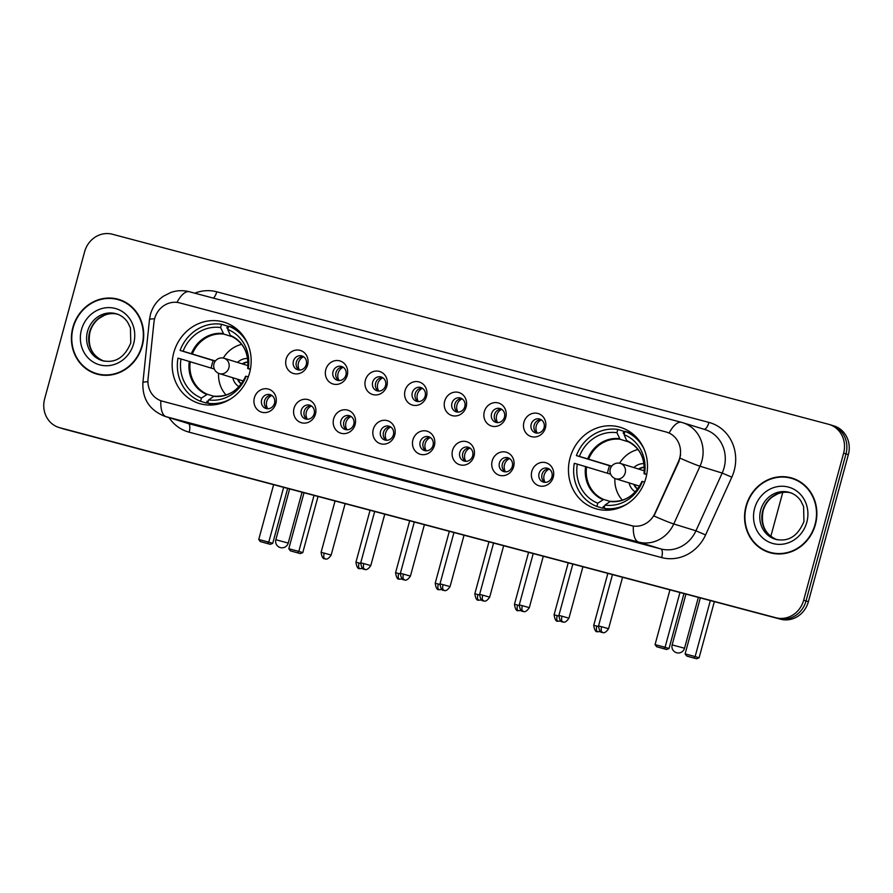 <?xml version="1.0" encoding="UTF-8"?>
<svg xmlns="http://www.w3.org/2000/svg" width="893" height="893" viewBox="0 0 893 893"><rect width="100%" height="100%" fill="white"/><g stroke="black" fill="none" stroke-linecap="round" stroke-linejoin="round"><path stroke-width="1.34" d="M570.058 457.93A42.518 39.225 -72.9 0 0 595.452 508.619A42.518 39.225 -72.9 0 0 645.896 478.056A42.518 39.225 -72.9 0 0 620.501 427.367A42.518 39.225 -72.9 0 0 570.058 457.93M173.744 352.768A42.518 39.225 -72.9 0 0 199.128 403.457A42.518 39.225 -72.9 0 0 249.571 372.894A42.518 39.225 -72.9 0 0 224.188 322.206A42.518 39.225 -72.9 0 0 173.744 352.768M275.848 403.513A12.033 11.096 107.1 0 1 261.962 412.276A12.033 11.096 107.1 0 1 254.382 397.82A12.033 11.096 107.1 0 1 268.268 389.058A12.033 11.096 107.1 0 1 275.848 403.513M261.638 399.874A7.222 6.664 -72.9 0 0 265.947 408.481A7.222 6.664 -72.9 0 0 274.508 403.29A7.222 6.664 -72.9 0 0 270.199 394.684A7.222 6.664 -72.9 0 0 261.638 399.874M315.475 414.028A12.033 11.096 107.1 0 1 301.588 422.791A12.033 11.096 107.1 0 1 294.02 408.335A12.033 11.096 107.1 0 1 307.895 399.573A12.033 11.096 107.1 0 1 315.475 414.028M301.265 410.389A7.222 6.664 -72.9 0 0 305.573 418.996A7.222 6.664 -72.9 0 0 314.146 413.805A7.222 6.664 -72.9 0 0 309.826 405.199A7.222 6.664 -72.9 0 0 301.265 410.389M355.113 424.543A12.033 11.096 107.1 0 1 341.226 433.306A12.033 11.096 107.1 0 1 333.647 418.85A12.033 11.096 107.1 0 1 347.533 410.088A12.033 11.096 107.1 0 1 355.113 424.543M340.892 420.904A7.222 6.664 -72.9 0 0 345.211 429.511A7.222 6.664 -72.9 0 0 353.773 424.32A7.222 6.664 -72.9 0 0 349.464 415.714A7.222 6.664 -72.9 0 0 340.892 420.904M394.739 435.058A12.033 11.096 107.1 0 1 380.853 443.821A12.033 11.096 107.1 0 1 373.274 429.366A12.033 11.096 107.1 0 1 387.16 420.603A12.033 11.096 107.1 0 1 394.739 435.058M380.53 431.419A7.222 6.664 -72.9 0 0 384.838 440.026A7.222 6.664 -72.9 0 0 393.4 434.835A7.222 6.664 -72.9 0 0 389.091 426.229A7.222 6.664 -72.9 0 0 380.53 431.419M434.366 445.585A12.033 11.096 107.1 0 1 420.48 454.347A12.033 11.096 107.1 0 1 412.912 439.881A12.033 11.096 107.1 0 1 426.798 431.118A12.033 11.096 107.1 0 1 434.366 445.585M420.156 441.935A7.222 6.664 -72.9 0 0 424.476 450.541A7.222 6.664 -72.9 0 0 433.038 445.35A7.222 6.664 -72.9 0 0 428.729 436.744A7.222 6.664 -72.9 0 0 420.156 441.935M474.004 456.1A12.033 11.096 107.1 0 1 460.118 464.862A12.033 11.096 107.1 0 1 452.539 450.396A12.033 11.096 107.1 0 1 466.425 441.633A12.033 11.096 107.1 0 1 474.004 456.1M459.795 452.45A7.222 6.664 -72.9 0 0 464.103 461.056A7.222 6.664 -72.9 0 0 472.665 455.865A7.222 6.664 -72.9 0 0 468.356 447.259A7.222 6.664 -72.9 0 0 459.795 452.45M513.631 466.615A12.033 11.096 107.1 0 1 499.745 475.377A12.033 11.096 107.1 0 1 492.177 460.922A12.033 11.096 107.1 0 1 506.063 452.159A12.033 11.096 107.1 0 1 513.631 466.615M499.421 462.965A7.222 6.664 -72.9 0 0 503.73 471.571A7.222 6.664 -72.9 0 0 512.303 466.38A7.222 6.664 -72.9 0 0 507.994 457.774A7.222 6.664 -72.9 0 0 499.421 462.965M553.269 477.13A12.033 11.096 107.1 0 1 539.383 485.892A12.033 11.096 107.1 0 1 531.804 471.437A12.033 11.096 107.1 0 1 545.69 462.674A12.033 11.096 107.1 0 1 553.269 477.13M539.059 473.48A7.222 6.664 -72.9 0 0 543.368 482.097A7.222 6.664 -72.9 0 0 551.93 476.907A7.222 6.664 -72.9 0 0 547.621 468.289A7.222 6.664 -72.9 0 0 539.059 473.48M307.605 364.802A12.033 11.096 107.1 0 1 293.719 373.564A12.033 11.096 107.1 0 1 286.14 359.109A12.033 11.096 107.1 0 1 300.026 350.346A12.033 11.096 107.1 0 1 307.605 364.802M293.395 361.163A7.222 6.664 -72.9 0 0 297.704 369.769A7.222 6.664 -72.9 0 0 306.277 364.578A7.222 6.664 -72.9 0 0 301.957 355.972A7.222 6.664 -72.9 0 0 293.395 361.163M347.232 375.328A12.033 11.096 107.1 0 1 333.357 384.09A12.033 11.096 107.1 0 1 325.778 369.624A12.033 11.096 107.1 0 1 339.664 360.861A12.033 11.096 107.1 0 1 347.232 375.328M333.022 371.678A7.222 6.664 -72.9 0 0 337.342 380.284A7.222 6.664 -72.9 0 0 345.904 375.093A7.222 6.664 -72.9 0 0 341.595 366.487A7.222 6.664 -72.9 0 0 333.022 371.678M386.87 385.843A12.033 11.096 107.1 0 1 372.984 394.606A12.033 11.096 107.1 0 1 365.404 380.139A12.033 11.096 107.1 0 1 379.291 371.376A12.033 11.096 107.1 0 1 386.87 385.843M372.66 382.193A7.222 6.664 -72.9 0 0 376.969 390.799A7.222 6.664 -72.9 0 0 385.53 385.609A7.222 6.664 -72.9 0 0 381.222 377.002A7.222 6.664 -72.9 0 0 372.66 382.193M426.497 396.358A12.033 11.096 107.1 0 1 412.611 405.121A12.033 11.096 107.1 0 1 405.042 390.665A12.033 11.096 107.1 0 1 418.929 381.903A12.033 11.096 107.1 0 1 426.497 396.358M412.287 392.708A7.222 6.664 -72.9 0 0 416.596 401.314A7.222 6.664 -72.9 0 0 425.168 396.124A7.222 6.664 -72.9 0 0 420.86 387.517A7.222 6.664 -72.9 0 0 412.287 392.708M466.135 406.873A12.033 11.096 107.1 0 1 452.249 415.636A12.033 11.096 107.1 0 1 444.669 401.18A12.033 11.096 107.1 0 1 458.555 392.418A12.033 11.096 107.1 0 1 466.135 406.873M451.925 403.223A7.222 6.664 -72.9 0 0 456.234 411.84A7.222 6.664 -72.9 0 0 464.795 406.65A7.222 6.664 -72.9 0 0 460.487 398.032A7.222 6.664 -72.9 0 0 451.925 403.223M505.762 417.388A12.033 11.096 107.1 0 1 491.876 426.151A12.033 11.096 107.1 0 1 484.307 411.695A12.033 11.096 107.1 0 1 498.182 402.933A12.033 11.096 107.1 0 1 505.762 417.388M491.552 413.749A7.222 6.664 -72.9 0 0 495.861 422.356A7.222 6.664 -72.9 0 0 504.433 417.165A7.222 6.664 -72.9 0 0 500.113 408.559A7.222 6.664 -72.9 0 0 491.552 413.749M545.4 427.903A12.033 11.096 107.1 0 1 531.514 436.666A12.033 11.096 107.1 0 1 523.934 422.21A12.033 11.096 107.1 0 1 537.82 413.448A12.033 11.096 107.1 0 1 545.4 427.903M531.179 424.264A7.222 6.664 -72.9 0 0 535.499 432.871A7.222 6.664 -72.9 0 0 544.06 427.68A7.222 6.664 -72.9 0 0 539.752 419.074A7.222 6.664 -72.9 0 0 531.179 424.264M267.487 408.748A7.222 6.664 107.1 0 1 264.596 400.778A7.222 6.664 107.1 0 1 271.617 395.32M307.114 419.264A7.222 6.664 107.1 0 1 304.223 411.293A7.222 6.664 107.1 0 1 311.255 405.835M346.741 429.779A7.222 6.664 107.1 0 1 343.85 421.82A7.222 6.664 107.1 0 1 350.882 416.361M386.379 440.294A7.222 6.664 107.1 0 1 383.488 432.335A7.222 6.664 107.1 0 1 390.52 426.876M426.006 450.809A7.222 6.664 107.1 0 1 423.115 442.85A7.222 6.664 107.1 0 1 430.147 437.391M465.644 461.324A7.222 6.664 107.1 0 1 462.753 453.365A7.222 6.664 107.1 0 1 469.774 447.906M505.271 471.839A7.222 6.664 107.1 0 1 502.379 463.88A7.222 6.664 107.1 0 1 509.412 458.422M544.909 482.365A7.222 6.664 107.1 0 1 542.018 474.395A7.222 6.664 107.1 0 1 549.039 468.937M299.244 370.037A7.222 6.664 107.1 0 1 296.353 362.078A7.222 6.664 107.1 0 1 303.386 356.62M338.871 380.552A7.222 6.664 107.1 0 1 335.98 372.593A7.222 6.664 107.1 0 1 343.012 367.135M378.509 391.067A7.222 6.664 107.1 0 1 375.618 383.108A7.222 6.664 107.1 0 1 382.639 377.65M418.136 401.582A7.222 6.664 107.1 0 1 415.245 393.623A7.222 6.664 107.1 0 1 422.277 388.165M457.774 412.108A7.222 6.664 107.1 0 1 454.883 404.138A7.222 6.664 107.1 0 1 461.904 398.68M497.401 422.623A7.222 6.664 107.1 0 1 494.51 414.653A7.222 6.664 107.1 0 1 501.542 409.195M537.028 433.138A7.222 6.664 107.1 0 1 534.148 425.168A7.222 6.664 107.1 0 1 541.169 419.721M153.942 322.362A21.655 19.981 107.1 0 1 154.634 318.656A21.655 19.981 107.1 0 1 179.627 302.883L666.089 431.966A21.655 19.981 107.1 0 1 666.792 432.167A21.655 19.981 107.1 0 1 678.446 461.536L654.893 513.386A21.655 19.981 107.1 0 1 631.172 525.597L162.381 401.203A21.655 19.981 107.1 0 1 161.678 401.002A21.655 19.981 107.1 0 1 148.048 378.889L153.942 322.362M72.858 327.474A38.901 35.887 -72.9 0 0 96.087 373.854A38.901 35.887 -72.9 0 0 142.244 345.892A38.901 35.887 -72.9 0 0 119.015 299.501A38.901 35.887 -72.9 0 0 72.858 327.474M92.37 372.024A38.901 35.887 -72.9 0 0 97.281 374.2M746.023 506.108A38.901 35.887 -72.9 0 0 769.253 552.488A38.901 35.887 -72.9 0 0 815.409 524.515A38.901 35.887 -72.9 0 0 792.18 478.135A38.901 35.887 -72.9 0 0 746.023 506.108M765.535 550.646A38.901 35.887 -72.9 0 0 770.447 552.834M59.016 427.513A24.066 22.202 -72.9 0 0 59.798 427.736L775.894 617.755A24.066 22.202 -72.9 0 0 803.655 600.23L843.617 453.164A24.066 22.202 -72.9 0 0 829.251 424.476A24.066 22.202 -72.9 0 0 828.47 424.253L112.373 234.234A24.066 22.202 -72.9 0 0 84.612 251.759L44.65 398.825A24.066 22.202 -72.9 0 0 59.016 427.513L61.383 428.249A24.066 22.202 -72.9 0 0 62.164 428.473L778.261 618.492A24.066 22.202 -72.9 0 0 806.022 600.967L845.984 453.89A24.066 22.202 -72.9 0 0 831.617 425.202A24.066 22.202 -72.9 0 0 830.836 424.979M680.589 454.905L678.87 461.67L653.966 515.975A28.074 1.485 24.4 0 0 673.757 523.968A32.092 29.603 107.1 0 1 638.629 542.084A28.074 10.828 104.9 0 1 633.327 526.077L161.968 401.091M666.379 432.056L669.125 433.027A28.074 10.828 -75.1 0 1 681.526 422.344A28.074 10.828 -75.1 0 1 681.694 422.389A32.092 29.603 107.1 0 1 682.732 422.69A32.092 29.603 107.1 0 1 701.898 460.944A32.092 29.603 107.1 0 1 700 466.213L673.757 523.968L695.937 530.81L722.18 473.056A32.092 29.603 -72.9 0 0 724.078 467.787A32.092 29.603 -72.9 0 0 704.923 429.533L681.526 422.344L189.349 291.743A28.074 10.828 104.9 0 0 176.97 302.381M793.352 478.514A38.901 35.887 -72.9 0 0 788.072 477.554M120.187 299.892A38.901 35.887 -72.9 0 0 114.907 298.921M63.749 428.975A24.066 22.202 -72.9 0 0 64.53 429.198L780.627 619.217A24.066 22.202 -72.9 0 0 808.388 601.692L848.35 454.626A24.066 22.202 -72.9 0 0 833.984 425.928L831.617 425.202A24.066 22.202 -72.9 0 1 845.984 453.89L806.022 600.967A24.066 22.202 -72.9 0 1 778.261 618.492L62.164 428.473A24.066 22.202 -72.9 0 1 61.383 428.249L63.749 428.975M125.098 302.068A38.499 35.519 -72.9 0 0 121.258 300.617L118.892 299.881A38.499 35.519 -72.9 0 0 73.215 327.564A38.499 35.519 -72.9 0 0 96.21 373.475A38.499 35.519 -72.9 0 0 141.887 345.792A38.499 35.519 -72.9 0 0 118.892 299.881M96.21 373.475L98.576 374.2A38.499 35.519 -72.9 0 0 102.561 375.172M798.264 480.702A38.499 35.519 -72.9 0 0 794.424 479.24L792.058 478.514A38.499 35.519 -72.9 0 0 746.381 506.197A38.499 35.519 -72.9 0 0 769.375 552.108A38.499 35.519 -72.9 0 0 815.052 524.425A38.499 35.519 -72.9 0 0 792.058 478.514M769.375 552.108L771.742 552.834A38.499 35.519 -72.9 0 0 775.727 553.794M208.181 401.537L207.02 401.18L206.495 403.123L200.579 401.303A40.107 37.004 -72.9 0 1 177.975 358.171L181 358.975A36.736 33.889 -72.9 0 0 201.472 398.032L207.377 394.282L213.907 396.291M214.32 369.043L181 358.975M211.172 368.072A38.109 35.151 107.1 0 1 211.998 364.4A38.109 35.151 107.1 0 1 213.237 360.571L180.085 350.424A40.107 37.004 -72.9 0 1 221.509 324.282L227.425 326.112L226.889 328.055L228.05 328.412M236.533 328.836A40.107 37.004 -72.9 0 0 234.569 328.01L228.653 326.179A40.107 37.004 -72.9 0 1 247.741 343.85M213.282 404.909L207.734 403.201A40.107 37.004 -72.9 0 0 230.785 398.825M250.431 369.099L248.243 368.519A36.736 33.889 -72.9 0 0 227.771 329.45L228.653 326.179M207.734 403.201L208.616 399.93A36.736 33.889 -72.9 0 0 246.133 376.254L248.31 376.835M201.472 398.032L200.579 401.303M227.771 329.45L230.361 335.433A31.824 29.357 -72.9 0 1 247.707 368.541L248.243 368.519M246.133 376.254L245.608 376.288A31.824 29.357 -72.9 0 1 213.807 396.347L208.616 399.93M250.386 369.378L247.707 368.541C249.013 352.981 243.387 342.119 230.829 335.969M245.608 376.288L245.608 376.288C238.833 390.42 228.441 397.05 214.432 396.157M221.509 324.282L220.616 327.552A36.736 33.889 -72.9 0 0 183.098 351.228L180.085 350.424M232.76 336.873L223.73 334.094L220.616 327.552M183.098 351.228L215.403 360.984M215.302 361.118L213.237 360.571M226.074 395.019A30.161 27.828 107.1 0 1 218.573 373.307M247.685 358.461A15.237 14.065 -72.9 0 0 237.505 362.402M248.042 362.011A12.033 11.096 -72.9 0 0 242.204 363.853M223.272 358.06A30.161 27.828 107.1 0 1 241.69 344.352M232.783 377.739A15.237 14.065 -72.9 0 0 238.967 386.736M237.482 379.19A12.033 11.096 -72.9 0 0 241.266 384.001M242.796 364.043A12.033 11.096 107.1 0 1 248.053 362.223M241.389 383.834A12.033 11.096 107.1 0 1 238.074 379.369M318.031 496.463L302.783 552.622L300.338 553.604L290.404 550.847L288.796 548.737L304.011 492.746M314.023 495.403L298.82 551.394L302.783 552.622M300.338 553.604L290.404 550.847M288.796 548.737L298.82 551.394L297.559 552.745M273.626 484.687L258.747 539.472L268.76 542.129L283.65 487.344M258.747 539.472L260.343 541.582L267.498 543.48L268.76 542.129L272.722 543.346L287.658 488.404M267.498 543.48L270.278 544.339L272.722 543.346M260.343 541.582L270.278 544.339M604.505 506.699L603.344 506.342L602.808 508.296L596.892 506.465A40.107 37.004 -72.9 0 1 574.288 463.333L577.313 464.137A36.736 33.889 -72.9 0 0 597.785 503.194L603.69 499.444L610.22 501.453M610.645 474.205L577.313 464.137M607.486 473.234A38.109 35.151 107.1 0 1 608.312 469.562A38.109 35.151 107.1 0 1 609.551 465.744L576.398 455.597A40.107 37.004 -72.9 0 1 617.822 429.455L623.738 431.274L623.202 433.217L624.363 433.574M632.847 433.998A40.107 37.004 -72.9 0 0 630.893 433.172L624.977 431.352A40.107 37.004 -72.9 0 1 644.054 449.012M609.606 510.082L604.048 508.363A40.107 37.004 -72.9 0 0 627.098 503.998M646.755 474.261L644.556 473.681A36.736 33.889 -72.9 0 0 624.084 434.623L624.977 431.352M604.048 508.363L604.941 505.092A36.736 33.889 -72.9 0 0 642.447 481.416L644.623 481.997M597.785 503.194L596.892 506.465M624.084 434.623L626.674 440.595A31.824 29.357 -72.9 0 1 644.032 473.703L644.556 473.681M642.447 481.416L641.922 481.45A31.824 29.357 -72.9 0 1 610.12 501.52L604.941 505.092M644.311 473.815L646.699 474.551M641.922 481.45L641.922 481.45C635.146 495.582 624.754 502.212 610.745 501.319M617.822 429.455L616.929 432.714A36.736 33.889 -72.9 0 0 579.423 456.401L576.398 455.597M629.085 442.046L620.043 439.256L616.929 432.714M579.423 456.401L611.716 466.146M611.616 466.291L609.551 465.744M622.388 500.18A30.161 27.828 107.1 0 1 614.886 478.481M644.009 463.623A15.237 14.065 -72.9 0 0 633.818 467.575M644.355 467.173A12.033 11.096 -72.9 0 0 638.528 469.026M619.586 463.233A30.161 27.828 107.1 0 1 638.004 449.514M629.096 482.901A15.237 14.065 -72.9 0 0 635.291 491.898M633.796 484.352A12.033 11.096 -72.9 0 0 637.58 489.163M639.12 469.205A12.033 11.096 107.1 0 1 644.366 467.385M637.702 488.996A12.033 11.096 107.1 0 1 634.387 484.531M714.355 601.636L699.096 657.784L696.652 658.766L689.496 656.868L686.717 656.009L685.121 653.899L700.324 597.908M782.748 492.456L770.804 536.414M710.348 600.565L695.134 656.556L699.096 657.784M696.652 658.766L686.717 656.009M685.121 653.899L695.134 656.556L693.872 657.907M669.951 589.849L655.06 644.634L665.073 647.291L679.964 592.505M655.06 644.634L656.668 646.744L663.812 648.642L665.073 647.291L669.036 648.519L683.971 593.566M663.812 648.642L666.602 649.501L669.036 648.519M656.668 646.744L666.602 649.501M303.598 356.754A8.83 8.137 -72.9 0 0 298.474 362.792A8.83 8.137 -72.9 0 0 299.501 370.048M343.236 367.269A8.83 8.137 -72.9 0 0 338.101 373.307A8.83 8.137 -72.9 0 0 339.128 380.563M382.863 377.795A8.83 8.137 -72.9 0 0 377.739 383.823A8.83 8.137 -72.9 0 0 378.766 391.078M422.489 388.31A8.83 8.137 -72.9 0 0 417.366 394.338A8.83 8.137 -72.9 0 0 418.393 401.593M462.127 398.825A8.83 8.137 -72.9 0 0 456.993 404.853A8.83 8.137 -72.9 0 0 458.031 412.108M501.754 409.34A8.83 8.137 -72.9 0 0 496.631 415.368A8.83 8.137 -72.9 0 0 497.658 422.623M541.392 419.855A8.83 8.137 -72.9 0 0 536.258 425.894A8.83 8.137 -72.9 0 0 537.296 433.138M271.84 395.465A8.83 8.137 -72.9 0 0 266.706 401.493A8.83 8.137 -72.9 0 0 267.744 408.748M311.467 405.98A8.83 8.137 -72.9 0 0 306.344 412.008A8.83 8.137 -72.9 0 0 307.371 419.264M351.105 416.495A8.83 8.137 -72.9 0 0 345.971 422.534A8.83 8.137 -72.9 0 0 347.009 429.779M390.732 427.01A8.83 8.137 -72.9 0 0 385.609 433.049A8.83 8.137 -72.9 0 0 386.636 440.305M430.359 437.525A8.83 8.137 -72.9 0 0 425.235 443.564A8.83 8.137 -72.9 0 0 426.262 450.82M469.997 448.052A8.83 8.137 -72.9 0 0 464.873 454.079A8.83 8.137 -72.9 0 0 465.9 461.335M509.624 458.567A8.83 8.137 -72.9 0 0 504.5 464.594A8.83 8.137 -72.9 0 0 505.527 471.85M549.262 469.082A8.83 8.137 -72.9 0 0 544.127 475.109A8.83 8.137 -72.9 0 0 545.165 482.365M194.774 293.183A40.107 37.004 107.1 0 1 216.765 291.799L708.942 422.411A8.026 3.092 -75.1 0 1 704.097 429.276M708.942 422.411A40.107 37.004 107.1 0 1 734.191 470.6A40.107 37.004 107.1 0 1 731.825 477.175L705.582 534.94A40.107 37.004 107.1 0 1 661.668 557.578L189.171 432.19A40.107 37.004 107.1 0 1 169.011 417.611M189.517 291.788A28.074 10.828 104.9 0 0 189.349 291.743C183.165 290.147 177.048 290.37 170.998 292.402L163.363 296.23C156.878 300.785 152.569 306.857 150.437 314.448L149.477 319.582A28.074 2.266 6 0 1 154.601 318.812M149.477 319.582L142.902 382.561C142.233 399.059 149.622 410.334 165.082 416.406A32.092 29.603 107.1 0 0 166.12 416.696L188.311 423.539L660.809 548.927L638.629 542.084L166.12 416.696A28.074 10.828 -75.1 0 1 160.829 400.723M142.902 382.561A28.074 2.266 6 0 1 147.937 381.802M680.064 458.142A28.074 1.485 24.4 0 0 700 466.213L722.18 473.056L731.825 477.175M843.617 453.164L848.35 454.626M59.798 427.736L64.53 429.198M775.894 617.755L780.627 619.217M803.655 600.23L808.388 601.692M661.668 557.578A8.026 3.092 -75.1 0 0 660.809 548.927A32.092 29.603 -72.9 0 0 695.937 530.81L705.582 534.94M165.082 416.406L187.273 423.237A32.092 29.603 -72.9 0 0 188.311 423.539A8.026 3.092 -75.1 0 1 189.171 432.19M216.765 291.799A8.026 3.092 -75.1 0 1 213.382 298.117M117.552 314.202A24.446 22.559 -72.9 0 0 89.59 332.084A24.446 22.559 -72.9 0 0 103.153 360.884M87.525 331.437A24.446 22.559 -72.9 0 0 102.126 360.593C115.063 363.596 124.618 357.691 130.78 342.89L130.434 327.91L127.71 322.317C124.841 318.12 121.113 315.296 116.525 313.867A24.446 22.559 -72.9 0 0 87.525 331.437M133.649 343.604A29.268 27.002 -72.9 0 0 115.219 308.442A29.268 27.002 -72.9 0 0 81.453 329.751A29.268 27.002 -72.9 0 0 99.882 364.913A29.268 27.002 -72.9 0 0 133.649 343.604M790.718 492.836A24.446 22.559 -72.9 0 0 762.756 510.707A24.446 22.559 -72.9 0 0 776.318 539.506M760.691 510.07A24.446 22.559 -72.9 0 0 775.291 539.227C788.229 542.218 797.773 536.325 803.946 521.523L803.6 506.532L800.876 500.951C798.007 496.742 794.279 493.929 789.691 492.489A24.446 22.559 -72.9 0 0 760.691 510.07M806.814 522.238A29.268 27.002 -72.9 0 0 788.385 487.076A29.268 27.002 -72.9 0 0 754.618 508.385A29.268 27.002 -72.9 0 0 773.048 543.547A29.268 27.002 -72.9 0 0 806.814 522.238M190.265 361.62A31.445 29.011 -72.9 0 0 207.377 394.282M189.305 361.341A31.824 29.357 -72.9 0 0 206.651 394.449M223.205 333.536A31.824 29.357 -72.9 0 0 191.403 353.606M223.73 334.094A31.445 29.011 -72.9 0 0 192.375 353.885M289.633 488.929L275.837 539.718L288.216 543.078L302.035 492.222M223.819 358.193A8.026 7.401 107.1 0 1 224.087 358.272A8.026 7.401 107.1 0 1 228.876 367.827A8.026 7.401 107.1 0 1 219.611 373.676A8.026 7.401 107.1 0 1 219.354 373.598L243.287 380.976M586.589 466.793A31.445 29.011 -72.9 0 0 603.69 499.444M585.618 466.503A31.824 29.357 -72.9 0 0 602.976 499.622M619.519 438.697A31.824 29.357 -72.9 0 0 587.728 458.768M620.043 439.256A31.445 29.011 -72.9 0 0 588.688 459.047M685.947 594.091L672.15 644.88L684.529 648.251L698.348 597.384M620.133 463.355A8.026 7.401 107.1 0 1 620.401 463.434A8.026 7.401 107.1 0 1 625.189 473A8.026 7.401 107.1 0 1 615.936 478.838A8.026 7.401 107.1 0 1 615.668 478.76L639.6 486.138M359.053 563.003L355.939 562.233C357.412 571.9 360.839 567.468 359.633 568.629A5.213 2.009 104.9 0 1 359.6 568.629A5.213 2.009 -75.1 0 1 359.053 563.003L360.605 563.416M398.68 573.518L395.577 572.748C397.039 582.415 400.466 577.983 399.271 579.155A5.213 2.009 104.9 0 1 399.238 579.144A5.213 2.009 -75.1 0 1 398.68 573.518L400.243 573.931M438.318 584.033L435.204 583.263C436.677 592.93 440.093 588.498 438.898 589.67A5.213 2.009 104.9 0 1 438.865 589.659A5.213 2.009 -75.1 0 1 438.318 584.033L439.869 584.457M477.945 594.548L474.83 593.778C476.304 603.445 479.731 599.013 478.525 600.185A5.213 2.009 104.9 0 1 478.503 600.174A5.213 2.009 -75.1 0 1 477.945 594.548L479.508 594.972M517.572 605.063L514.468 604.293C515.931 613.971 519.358 609.528 518.163 610.7A5.213 2.009 104.9 0 1 518.13 610.689A5.213 2.009 -75.1 0 1 517.572 605.063L519.134 605.487M557.21 615.59L554.095 614.808C555.569 624.486 558.996 620.043 557.79 621.215A5.213 2.009 -75.1 0 1 557.21 615.59L558.761 616.003M557.768 621.204A5.213 2.009 104.9 0 0 557.79 621.215L560.927 621.07M596.837 626.105L593.733 625.323C595.196 635.001 598.623 630.558 597.428 631.731A5.213 2.009 -75.1 0 1 596.837 626.105L598.399 626.518M597.395 631.719A5.213 2.009 104.9 0 0 597.428 631.731L600.554 631.585M324.204 553.113L321.1 552.332C322.563 562.01 325.99 557.567 324.795 558.739A5.213 2.009 -75.1 0 1 324.204 553.113L331.158 555.066L345.133 503.652M324.762 558.739A5.213 2.009 104.9 0 0 324.795 558.739C324.114 557.422 326.269 562.266 331.158 555.066M363.842 563.628L360.727 562.847C362.201 572.525 365.617 568.082 364.422 569.254A5.213 2.009 -75.1 0 1 363.842 563.628L370.796 565.582L384.76 514.178M364.389 569.254A5.213 2.009 104.9 0 0 364.422 569.254C363.752 567.937 365.896 572.781 370.796 565.582M403.469 574.143L400.365 573.373C401.828 583.04 405.255 578.608 404.049 579.78A5.213 2.009 -75.1 0 1 403.469 574.143L410.423 576.108L424.387 524.693M404.027 579.769A5.213 2.009 104.9 0 0 404.049 579.78C403.379 578.452 405.522 583.296 410.423 576.108M443.095 584.658L439.992 583.888C441.455 593.555 444.881 589.123 443.687 590.295A5.213 2.009 104.9 0 1 443.654 590.284A5.213 2.009 -75.1 0 1 443.095 584.658L450.05 586.623L464.025 535.208M482.733 595.173L479.619 594.403C481.093 604.07 484.519 599.638 483.314 600.81A5.213 2.009 104.9 0 1 483.292 600.799A5.213 2.009 -75.1 0 1 482.733 595.173L489.688 597.138L503.652 545.723M522.36 605.688L519.257 604.918C520.719 614.585 524.146 610.153 522.952 611.325A5.213 2.009 104.9 0 1 522.918 611.314A5.213 2.009 -75.1 0 1 522.36 605.688L529.315 607.653L543.29 556.239M561.998 616.203L558.884 615.433C560.357 625.111 563.784 620.668 562.579 621.841A5.213 2.009 104.9 0 1 562.557 621.829A5.213 2.009 -75.1 0 1 561.998 616.203L568.953 618.168L582.917 566.754M601.625 626.73L598.522 625.948C599.984 635.626 603.411 631.184 602.217 632.356A5.213 2.009 104.9 0 1 602.183 632.344A5.213 2.009 -75.1 0 1 601.625 626.73L608.58 628.683L622.555 577.269M829.251 424.476L831.617 425.202M118.602 314.503C114.003 313.108 109.337 313.343 104.604 315.196L99.201 318.276C94.68 321.781 91.588 326.425 89.947 332.207C87.358 346.517 92.113 356.195 104.191 361.23M791.767 493.126C787.168 491.742 782.502 491.965 777.77 493.818L772.367 496.91C767.846 500.415 764.754 505.058 763.113 510.829C760.523 525.14 765.279 534.818 777.356 539.863M275.837 539.718A6.418 6.418 0 0 0 280.38 547.599A6.418 6.418 0 0 0 288.216 543.078M248.008 365.65L224.087 358.272A8.026 8.026 0 0 0 214.007 363.719A8.026 8.026 0 0 0 219.354 373.598M644.02 473.714C645.326 458.142 639.701 447.281 627.143 441.131M672.15 644.88A6.418 6.418 0 0 0 676.693 652.772A6.418 6.418 0 0 0 684.529 648.251M644.333 470.812L620.401 463.434A8.026 8.026 0 0 0 610.321 468.881A8.026 8.026 0 0 0 615.668 478.76M355.939 562.233L370.059 510.271M362.77 568.484L359.633 568.629M395.577 572.748L409.686 520.786M402.397 579.01L399.271 579.155M435.204 583.263L449.324 531.302M442.035 589.525L438.898 589.67M474.83 593.778L488.951 541.817M481.662 600.04L478.525 600.185M514.468 604.293L528.578 552.343M521.3 610.555L518.163 610.7M554.095 614.808L568.216 562.858M593.733 625.323L607.843 573.373M321.1 552.332L335.054 500.984M360.727 562.847L374.68 511.499M400.365 573.373L414.307 522.014M439.992 583.888L453.945 532.529M450.05 586.623C445.161 593.812 443.017 588.967 443.687 590.295M479.619 594.403L493.572 543.044M489.688 597.138C484.787 604.327 482.644 599.482 483.314 600.81M519.257 604.918L533.21 553.571M529.315 607.653C524.425 614.853 522.271 609.997 522.952 611.325M558.884 615.433L572.837 564.086M568.953 618.168C564.052 625.368 561.909 620.512 562.579 621.841M598.522 625.948L612.475 574.601M608.58 628.683C603.69 635.883 601.536 631.027 602.217 632.356"/></g></svg>
